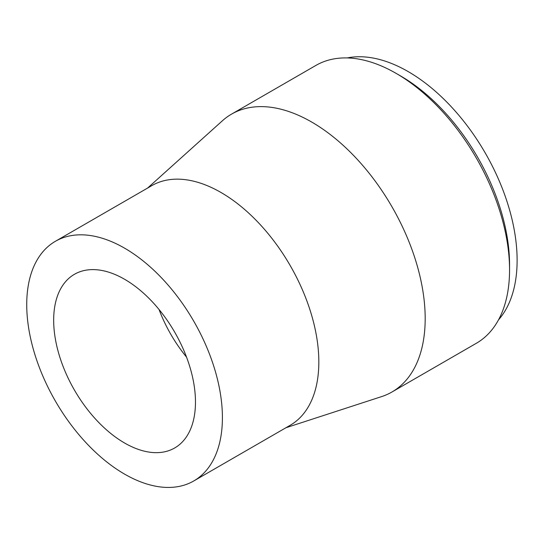 <?xml version="1.0" encoding="UTF-8"?>
<svg xmlns="http://www.w3.org/2000/svg" width="544" height="544" viewBox="0 0 544 544"><rect width="100%" height="100%" fill="white"/><g stroke="black" fill="none" stroke-linecap="round" stroke-linejoin="round"><path stroke-width="0.82" d="M498.481 319.906A154.074 88.958 -120 0 0 485.207 152.918A154.074 88.958 -120 0 0 347.228 57.929M285.96 427.734L381.616 396.603A160.426 92.623 -120 0 0 391.959 392L476.326 343.291A160.426 92.623 -120 0 0 509.558 269.851L509.558 264.663A154.074 88.958 -120 0 0 400.608 75.963L396.12 73.372A160.426 92.623 -120 0 0 315.901 65.423L231.533 114.131A160.426 92.623 -120 0 0 222.38 120.788L147.587 188.068M159.032 309.482A100.266 57.888 -120 0 0 186.531 357.109M124.569 443A100.266 57.888 -120 0 0 174.706 447.964A100.266 57.888 -120 0 0 174.706 332.187A100.266 57.888 -120 0 0 74.44 274.298A100.266 57.888 -120 0 0 59.065 354.647A100.266 57.888 -120 0 0 124.569 443M124.569 474.11A138.366 79.886 -120 0 0 193.752 480.964A138.366 79.886 -120 0 0 193.752 321.191A138.366 79.886 -120 0 0 55.386 241.298A138.366 79.886 -120 0 0 34.177 352.179A138.366 79.886 -120 0 0 124.569 474.11M193.752 480.964L290.176 425.292A138.366 79.886 -120 0 0 290.176 265.52A138.366 79.886 -120 0 0 151.81 185.633L55.386 241.298M391.959 392A160.426 92.623 -120 0 0 391.959 206.754A160.426 92.623 -120 0 0 231.533 114.131M509.558 269.851A160.426 92.623 -120 0 0 396.12 73.372"/></g></svg>
